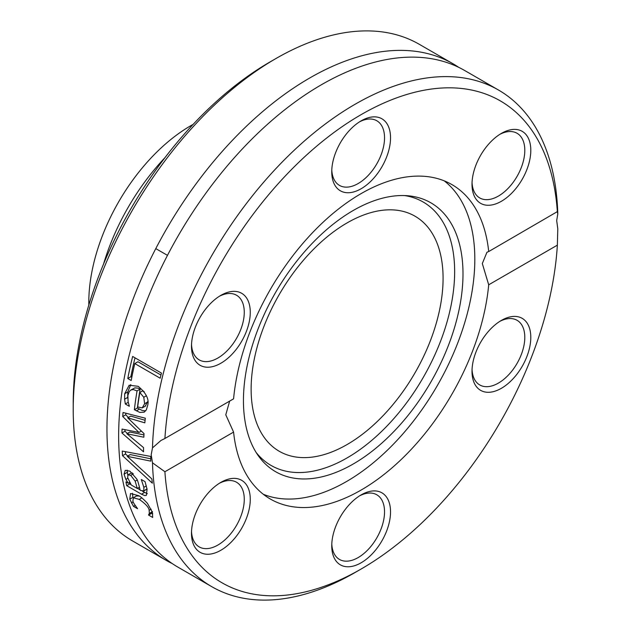 <?xml version="1.0" encoding="UTF-8"?>
<svg xmlns="http://www.w3.org/2000/svg" width="631" height="631" viewBox="0 0 631 631"><rect width="100%" height="100%" fill="white"/><g stroke="black" fill="none" stroke-linecap="round" stroke-linejoin="round"><path stroke-width="0.95" d="M275.96 58.525L269.958 61.988A278.247 160.653 120 0 0 73.212 402.775L73.212 409.7A286.734 165.543 -60 0 1 275.96 58.525A286.734 165.543 -60 0 1 419.323 44.32L453.074 63.802A286.734 165.543 120 0 0 166.339 229.353A286.734 165.543 120 0 0 166.339 560.446A286.734 165.543 120 0 0 172.302 563.609M166.339 560.446L132.597 540.964A286.734 165.543 -60 0 1 73.212 409.7M458.8 67.391A286.734 165.543 120 0 0 453.074 63.802M152.497 462.815L151.188 454.722L152.497 447.892L160.944 440.485L164.912 438.49A278.247 160.653 -60 0 1 361.137 114.629A278.247 160.653 -60 0 1 557.362 211.906L557.788 213.901L556.692 220.605L557.788 228.816L557.362 245.151A278.247 160.653 -60 0 1 361.145 569.012A278.247 160.653 -60 0 1 164.912 471.736L152.497 462.815A286.734 165.543 120 0 0 211.779 586.68A286.734 165.543 120 0 0 355.143 572.475L361.145 569.012M557.788 213.901A286.734 165.543 120 0 0 498.506 90.036L464.763 70.554A286.734 165.543 120 0 0 205.32 193.946A286.734 165.543 120 0 0 178.029 567.198L211.779 586.68M498.506 90.036A286.734 165.543 120 0 0 280.543 163.729A286.734 165.543 120 0 0 152.497 447.892M151.882 478.937A286.734 165.543 120 0 0 152.339 483.172L122.532 455.685A286.734 165.543 -60 0 1 122.248 451.078L150.714 456.442A286.734 165.543 120 0 0 150.793 461.135L127.265 456.316L151.882 478.937M140.855 490.532L143.829 490.886L143.852 487.345L141.368 479.726A286.734 165.543 -60 0 1 141.344 479.497L145.051 481.642L147.078 489.23L146.329 495.414L144.799 495.595L141.486 494.207L126.713 485.681A286.734 165.543 -60 0 1 125.94 481.926L128.227 483.243L125.869 479.434L124.039 474.212L125.238 470.363L129.923 471.16L136.809 479.039C137.511 479.986 138.623 483.677 140.153 490.129L140.855 490.532M146.881 489.128L143.521 491.178L147.015 488.859M127.777 378.537A286.734 165.543 -60 0 1 132.652 356.46L161.441 373.079A286.734 165.543 120 0 0 160.187 378.221L134.797 363.566A286.734 165.543 120 0 0 131.185 380.501L127.777 378.537L130.869 376.746A282.491 163.098 -60 0 1 135.018 357.824M123.045 412.493L145.311 418.203A286.734 165.543 120 0 0 144.846 422.833L127.714 417.825L144.018 433.631A286.734 165.543 120 0 0 143.829 437.22L126.878 433.749L143.537 447.6A286.734 165.543 120 0 0 143.529 451.835L121.957 433.008A286.734 165.543 -60 0 1 122.051 429.072L138.978 432.448L122.722 416.531A286.734 165.543 -60 0 1 123.045 412.493M124.701 393.728L129.158 385.241L138.165 386.306C146.321 393.105 149.46 399.573 147.567 405.717L146.353 409.85L144.097 412.169L139.798 412.422L134.364 409.732A286.734 165.543 -60 0 1 137.061 390.904L133.299 389.548L130.917 389.99L129.252 391.512L127.88 395.503L128.085 401.608L129.316 406.017A286.734 165.543 120 0 0 129.284 406.277L125.317 403.99L124.607 399.194L124.701 393.728L127.754 391.969L130.791 384.594M149.35 513.429L149.153 510.305C148.869 507.434 145.572 503.79 139.246 499.381L133.33 497.772L132.912 500.935C132.51 501.322 134.032 503.853 137.479 508.507A286.734 165.543 120 0 0 137.55 508.712L133.464 506.354L129.765 499.168L130.53 493.529L138.307 495.587C139.877 495.99 142.914 498.545 147.402 503.27L152.347 512.206L152.694 517.452L148.608 515.093A286.734 165.543 -60 0 1 148.537 514.896L149.35 513.429L152.213 511.78M164.912 438.49L233.58 398.839A181.539 104.817 120 0 1 318.758 226.379A181.539 104.817 120 0 1 451.914 184.599A181.539 104.817 120 0 1 488.702 251.548L557.488 211.543M229.652 401.111L225.78 414.796L233.58 432.093L164.912 471.736M139.096 496.053L136.438 495.982L133.33 497.772M152.749 513.831L151.771 513.271A282.491 163.098 -60 0 1 151.7 513.066L152.497 511.615M129.765 499.168L132.889 497.362L132.478 493.268M133.464 506.354L135.144 505.384M131.406 502.962L133.251 501.897M148.537 514.896L151.7 513.066M148.608 515.093L151.771 513.271M144.097 412.169L144.578 411.885M145.674 410.891L142.133 410.45L137.392 407.981A282.491 163.098 -60 0 1 140.137 389.13L138.023 388.144L134.9 387.876L130.767 390.076M134.364 409.732L137.392 407.981M137.061 390.904L140.137 389.13M127.722 398.232L127.754 391.969M125.317 403.99L128.235 402.302M142.22 407.894L144.617 403.73L143.773 397.262L139.837 392.506A286.734 165.543 120 0 0 137.676 406.932L142.22 407.894L145.698 405.93M145.256 406.135L147.733 401.529M143.773 397.262L146.376 395.763M144.239 391.796L142.914 390.731L139.837 392.506M143.947 434.901L129.876 432.014L126.878 433.749M145.091 420.285L130.727 416.089L127.714 417.825M128.401 417.43L125.727 414.796A282.491 163.098 -60 0 1 125.853 413.218M127.423 433.434L124.954 431.273A282.491 163.098 -60 0 1 124.993 429.664M122.722 416.531L125.727 414.796M138.978 432.448L141.36 431.068M121.957 433.008L124.954 431.273M131.808 377.291L130.869 376.746M134.797 363.566L137.952 361.752L160.96 375.035M130.988 484.6L129.789 483.906A282.491 163.098 -60 0 1 129.489 482.518M147.346 493.702L142.535 491.265M140.082 489.853L137.463 488.339M127.762 475.19L127.154 470.127M132.502 473.013L131.185 473.029L128.061 474.835L127.62 477.533L131.264 484.994L137.258 488.457L139.427 487.203M137.258 488.457L135.168 481.145L130.712 475.34L128.148 474.78M125.869 479.434L127.785 478.322M126.713 485.681L129.789 483.906M128.227 483.243L129.607 482.447M127.265 456.316L130.27 454.58L150.746 458.792M127.77 456.024L125.537 453.949A282.491 163.098 -60 0 1 125.388 451.686M122.532 455.685L125.537 453.949M557.362 245.151L488.702 284.802L482.313 263.553L486.951 252.266L488.702 251.548M235.576 291.412A41.567 24.002 120 0 0 220.882 295.355A41.567 24.002 120 0 0 191.485 346.261A41.567 24.002 120 0 0 235.576 350.197A41.567 24.002 120 0 0 235.576 291.412M516.103 188.243A41.567 24.002 120 0 0 529.795 142.156A41.567 24.002 120 0 0 501.4 133.393A41.567 24.002 120 0 0 472.012 184.299A41.567 24.002 120 0 0 516.103 188.243M390.534 137.834A41.567 24.002 120 0 0 361.137 120.86A41.567 24.002 120 0 0 331.748 171.774A41.567 24.002 120 0 0 361.137 188.74A41.567 24.002 120 0 0 390.534 137.834M233.58 432.093A181.539 104.817 120 0 0 270.368 499.042A181.539 104.817 120 0 0 403.524 457.262A181.539 104.817 120 0 0 488.702 284.802M206.179 495.398A41.567 24.002 120 0 0 191.485 533.282A41.567 24.002 120 0 0 220.882 550.248A41.567 24.002 120 0 0 250.27 499.342A41.567 24.002 120 0 0 220.882 482.368A41.567 24.002 120 0 0 206.179 495.398M486.706 392.23A41.567 24.002 120 0 0 529.795 346.742A41.567 24.002 120 0 0 501.4 320.406A41.567 24.002 120 0 0 472.012 371.32A41.567 24.002 120 0 0 486.706 392.23M331.748 545.807A41.567 24.002 120 0 0 361.137 562.781A41.567 24.002 120 0 0 390.534 511.867A41.567 24.002 120 0 0 361.137 494.901A41.567 24.002 120 0 0 331.748 545.807M263.324 494.286A181.539 104.817 120 0 0 400.338 436.77A181.539 104.817 120 0 0 474.82 259.231A181.539 104.817 120 0 0 444.271 180.876M219.336 483.307A37.324 21.549 -60 0 1 236.538 482.25A37.324 21.549 -60 0 1 236.538 525.355A37.324 21.549 -60 0 1 199.215 546.903A37.324 21.549 -60 0 1 191.524 531.476M219.336 296.286A37.324 21.549 -60 0 1 231.072 293.549A37.324 21.549 -60 0 1 236.538 295.237A37.324 21.549 -60 0 1 236.538 338.334A37.324 21.549 -60 0 1 199.215 359.883A37.324 21.549 -60 0 1 191.524 344.463M359.599 121.799A37.324 21.549 -60 0 1 376.802 120.75A37.324 21.549 -60 0 1 384.531 137.834A37.324 21.549 -60 0 1 368.244 175.394A37.324 21.549 -60 0 1 339.478 185.396A37.324 21.549 -60 0 1 331.788 169.968M499.862 134.324A37.324 21.549 -60 0 1 517.065 133.275A37.324 21.549 -60 0 1 511.599 184.378A37.324 21.549 -60 0 1 479.741 197.929A37.324 21.549 -60 0 1 472.051 182.501M499.862 321.345A37.324 21.549 -60 0 1 517.065 320.296A37.324 21.549 -60 0 1 519.345 359.078A37.324 21.549 -60 0 1 485.207 386.629A37.324 21.549 -60 0 1 479.741 384.942A37.324 21.549 -60 0 1 472.051 369.521M359.599 495.832A37.324 21.549 -60 0 1 376.802 494.783A37.324 21.549 -60 0 1 376.802 537.88A37.324 21.549 -60 0 1 339.478 559.429A37.324 21.549 -60 0 1 331.788 544.009M462.996 273.87A155.242 89.634 120 0 0 408.249 195.799A155.242 89.634 120 0 0 275.597 292.437A155.242 89.634 120 0 0 258.237 455.629A155.242 89.634 120 0 0 381.716 443.214A155.242 89.634 120 0 0 462.996 273.87M256.202 452.561A152.095 87.812 120 0 0 377.022 435.729A152.095 87.812 120 0 0 454.651 271.622A152.095 87.812 120 0 0 404.574 195.571M443.08 278.303A135.728 78.362 120 0 0 414.969 216.173A135.728 78.362 120 0 0 279.241 294.535A135.728 78.362 120 0 0 279.241 451.268A135.728 78.362 120 0 0 383.829 414.898A135.728 78.362 120 0 0 443.08 278.303M193.133 124.386A144.215 83.26 120 0 0 88.829 305.041M165.014 157.6A161.181 93.057 120 0 0 103.531 264.089M149.153 510.305L151.156 509.154M139.246 499.381L141.809 497.898M136.343 410.876L139.372 409.125M124.607 399.194L127.643 397.443M144.617 403.73L147.67 401.963M130.712 475.34L133.346 473.818M135.168 481.145L137.219 479.97M143.852 487.345L146.337 485.909M124.039 474.212L127.083 472.453M141.486 494.207L144.554 492.432M155.778 248.606L167.475 255.358"/></g></svg>
